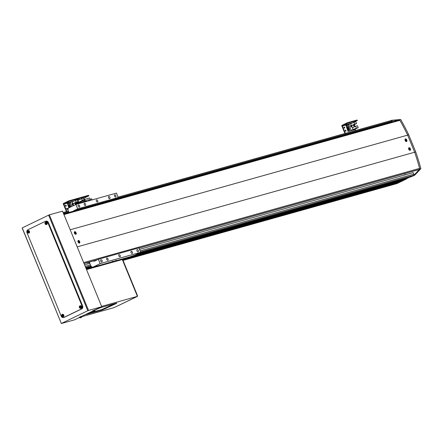 <?xml version="1.0" encoding="UTF-8"?>
<svg xmlns="http://www.w3.org/2000/svg" width="443" height="443" viewBox="0 0 443 443"><rect width="100%" height="100%" fill="white"/><g stroke="black" fill="none" stroke-linecap="round" stroke-linejoin="round"><path stroke-width="0.66" d="M392.365 121.742L392.105 121.105A0.952 0.77 -105.7 0 0 391.053 120.562L118.098 197.118L391.152 120.524M405.207 174.863L404.686 173.606M391.097 120.54L399.586 119.787A190.197 153.477 74.3 0 1 407.638 135.132L414.648 152.226A190.197 153.477 74.3 0 1 419.77 168.993L414.044 175.107L409.703 177.206L413.524 175.356A0.952 0.77 -105.7 0 0 413.856 174.143L413.23 172.609L139.534 249.376M89.829 263.314L84.552 264.798M391.573 120.313L400.671 119.483A190.197 153.477 74.3 0 1 408.717 134.827L415.733 151.927A190.197 153.477 74.3 0 1 420.85 168.689L415.124 174.802L410.783 176.901L138.88 253.163M91.258 266.52L85.881 268.026M86.429 269.372L402.322 180.772L405.445 179L135.912 254.592M92.011 266.907L86.097 268.569M409.487 177.266L405.184 179.387L134.362 255.345M92.41 267.112L86.213 268.851M122.91 260.107L397.543 183.081L399.713 182.029L122.578 259.759M399.713 182.029L399.874 181.458M395.771 183.895A0.952 0.77 -105.7 0 0 395.981 183.834L122.988 260.296M115.23 260.722L116.299 260.34L115.23 260.722M111.985 261.636L113.054 261.248L111.985 261.636M131.034 252.543A1.191 0.692 64.2 0 0 132.224 253.424A1.191 0.692 64.2 0 0 132.385 252.167A1.191 0.692 64.2 0 0 131.194 251.286A1.191 0.692 64.2 0 0 131.034 252.543M106.697 259.371A1.191 0.692 64.2 0 0 107.893 260.251A1.191 0.692 64.2 0 0 108.048 258.989A1.191 0.692 64.2 0 0 106.857 258.108A1.191 0.692 64.2 0 0 106.697 259.371M84.225 204.577A1.191 0.692 64.2 0 0 85.416 205.458A1.191 0.692 64.2 0 0 85.577 204.195A1.191 0.692 64.2 0 0 84.386 203.315A1.191 0.692 64.2 0 0 84.225 204.577M108.563 197.75A1.191 0.692 64.2 0 0 109.753 198.63A1.191 0.692 64.2 0 0 109.914 197.373A1.191 0.692 64.2 0 0 108.718 196.493A1.191 0.692 64.2 0 0 108.563 197.75M136.981 250.876A1.191 0.692 64.2 0 0 138.177 251.757A1.191 0.692 64.2 0 0 138.332 250.5A1.191 0.692 64.2 0 0 137.142 249.619A1.191 0.692 64.2 0 0 136.981 250.876M114.51 196.083A1.191 0.692 64.2 0 0 115.701 196.963A1.191 0.692 64.2 0 0 115.861 195.701A1.191 0.692 64.2 0 0 114.665 194.82A1.191 0.692 64.2 0 0 114.51 196.083M78.278 206.244A1.191 0.692 64.2 0 0 79.469 207.125A1.191 0.692 64.2 0 0 79.629 205.862A1.191 0.692 64.2 0 0 78.433 204.982A1.191 0.692 64.2 0 0 78.278 206.244M100.749 261.038A1.191 0.692 64.2 0 0 101.945 261.918A1.191 0.692 64.2 0 0 102.1 260.661A1.191 0.692 64.2 0 0 100.91 259.781A1.191 0.692 64.2 0 0 100.749 261.038M131.964 256.242L133.376 255.533L130.757 256.58L95.19 266.559L96.602 265.85L92.692 267.256L100.162 263.646L140.719 252.272L133.254 255.882L131.565 256.154M95.19 266.559L94.791 266.47M118.868 255.96A1.191 0.692 64.2 0 0 120.059 256.84A1.191 0.692 64.2 0 0 120.219 255.578A1.191 0.692 64.2 0 0 119.023 254.697A1.191 0.692 64.2 0 0 118.868 255.96M96.391 201.161A1.191 0.692 64.2 0 0 97.587 202.041A1.191 0.692 64.2 0 0 97.742 200.784A1.191 0.692 64.2 0 0 96.552 199.904A1.191 0.692 64.2 0 0 96.391 201.161M73.372 211.211A1.429 1.152 74.3 0 1 73.865 210.702L77.686 208.852L75.891 204.467L116.448 193.093L118.248 197.478L114.427 199.322A1.429 1.152 -105.7 0 0 113.934 199.837M89.314 262.057L91.114 266.448L92.692 267.256M100.162 263.646L98.363 259.266L138.925 247.886L140.719 252.272M98.363 259.266L94.542 261.11A1.429 1.152 74.3 0 1 94.387 261.171A1.429 1.152 74.3 0 1 93.395 260.91M77.686 208.852L118.248 197.478M75.891 204.467L68.421 208.077L67.917 209.899L68.964 212.446M400.671 119.483L399.586 119.787M408.717 134.827L70.188 229.779L77.204 246.873L414.648 152.226L407.638 135.132A190.197 153.477 -105.7 0 0 399.891 120.33A0.952 0.77 -105.7 0 0 398.899 119.92L63.692 213.936M415.733 151.927L414.648 152.226A190.197 153.477 -105.7 0 1 419.599 168.384L83.655 262.605M420.85 168.689L419.77 168.993M415.124 174.802L414.044 175.107M406.524 178.695L395.981 183.834L123.027 260.39M406.27 179.083L397.061 183.529A0.952 0.77 74.3 0 1 396.85 183.59M396.961 183.568L395.881 183.873A0.952 0.77 -105.7 0 0 395.981 183.834L397.061 183.529M81.733 316.285L92.631 311.113M22.261 227.94L61.344 323.517L74.651 319.802L79.43 317.493M48.614 215.137L49.356 214.844L88.55 310.41L87.808 310.704L48.614 215.137L22.355 227.829M49.356 214.844L62.552 211.145L101.74 306.711L94.935 309.906M88.55 310.41L101.74 306.711M61.544 323.39L87.808 310.704M137.396 296.433L114.493 307.436L137.396 296.433L137.563 295.83L122.822 259.88L122.362 259.648M137.563 295.83L137.236 295.918L122.495 259.975L122.822 259.88M114.654 303.66L101.951 309.519L88.024 313.428M81.85 316.662L114.144 307.603L137.419 296.356L122.318 259.537L86.512 269.577M92.67 311.185L86.02 314.508L102.167 310.045L116.022 303.627L116.869 303.101L116.409 303.167L100.727 307.564L94.985 310.067M101.613 306.401L137.419 296.356M27.876 229.779A2.376 1.916 -105.7 0 0 27.04 232.808L61.2 316.097A2.376 1.916 -105.7 0 0 63.576 317.548A2.376 1.916 -105.7 0 0 63.836 317.448L81.202 309.059A2.376 1.916 -105.7 0 0 82.038 306.024L47.883 222.735A2.376 1.916 -105.7 0 0 45.502 221.29A2.376 1.916 -105.7 0 0 45.247 221.384L27.876 229.779M63.576 317.548L64.119 317.393A2.376 1.916 -105.7 0 0 64.373 317.299L81.745 308.904A2.376 1.916 -105.7 0 0 82.581 305.875L48.42 222.585A2.376 1.916 -105.7 0 0 46.044 221.135L45.502 221.29M81.484 317.304A3.251 1.645 -140.3 0 0 81.562 317.254L80.277 317.786M79.491 317.603L81.844 316.634L81.722 316.252L79.303 317.243L80.006 317.858A3.328 3.328 0 0 0 80.504 317.764A3.322 1.739 70.7 0 1 80.316 317.797M81.844 316.634L81.656 317.182A3.328 3.328 0 0 1 81.562 317.254A3.251 1.645 -140.3 0 0 81.567 317.249A3.322 2.819 -120.1 0 1 81.246 317.448L81.185 317.448A3.322 1.739 -109.3 0 0 81.357 317.26A3.251 2.348 -159.6 0 1 81.052 317.365A3.322 1.739 70.7 0 1 80.881 317.553L80.654 317.653A3.322 2.819 -120.1 0 1 80.272 317.703A3.251 1.395 100.1 0 1 80.189 317.758A3.251 1.395 100.1 0 1 80.1 317.803A3.322 2.819 59.9 0 0 80.482 317.753L80.543 317.753A3.322 1.739 70.7 0 1 80.504 317.764M80.532 317.72A3.251 2.592 106.7 0 0 80.62 317.686A3.322 1.739 -109.3 0 0 80.847 317.642L81.075 317.548A3.322 2.819 59.9 0 0 81.279 317.432M80.787 316.961L81.075 317.548M80.914 316.861L81.185 317.448M94.774 310.859L93.479 311.412M92.692 311.224L95.046 310.261L94.924 309.873L92.504 310.864L93.207 311.484A3.328 3.328 0 0 0 93.706 311.385A3.322 1.739 70.7 0 1 93.512 311.418M94.686 310.925A3.251 1.645 -140.3 0 0 94.763 310.875A3.322 2.819 -120.1 0 1 94.448 311.069L94.381 311.069A3.322 1.739 -109.3 0 0 94.553 310.881A3.251 2.348 -159.6 0 1 94.248 310.992A3.322 1.739 70.7 0 1 94.082 311.18L93.855 311.274A3.322 2.819 -120.1 0 1 93.473 311.324A3.251 1.395 100.1 0 1 93.39 311.379A3.251 1.395 100.1 0 1 93.301 311.429A3.322 2.819 59.9 0 0 93.683 311.374L93.744 311.374A3.322 1.739 70.7 0 1 93.706 311.385L93.661 311.307M94.763 310.875A3.251 1.645 -140.3 0 0 94.769 310.875A3.328 3.328 0 0 0 94.857 310.803L95.046 310.261M93.733 311.346A3.251 2.592 106.7 0 0 93.816 311.307A3.322 1.739 -109.3 0 0 94.049 311.268L94.27 311.169A3.322 2.819 59.9 0 0 94.481 311.052M93.982 310.582L94.27 311.169M94.11 310.482L94.381 311.069M28.119 231.628A0.365 0.293 -105.7 0 0 28.286 232.215M28.729 231.634A0.93 0.753 -105.7 0 0 27.366 232.293A0.93 0.753 -105.7 0 0 28.729 231.634M28.623 233.123A1.307 1.058 -105.7 0 0 29.471 231.384A1.307 1.058 -105.7 0 0 28.02 230.626M27.372 232.077A3.251 2.868 58.5 0 0 27.438 232.254A3.251 2.868 58.5 0 0 27.516 232.425A3.322 0.282 -22.3 0 1 27.787 232.287A0.41 0.332 -105.7 0 0 27.987 232.387A3.322 1.944 64.2 0 0 28.197 232.774A3.251 0.925 -38.1 0 0 28.474 232.641A3.322 1.944 -115.8 0 1 28.263 232.254A0.41 0.332 -105.7 0 0 28.324 232.027A3.322 0.282 -22.3 0 1 28.69 231.861A3.251 0.532 -113.1 0 1 28.618 231.683A3.251 0.532 -113.1 0 1 28.546 231.512A3.322 0.282 157.7 0 0 28.18 231.678A0.41 0.332 -105.7 0 0 27.987 231.578A3.322 1.944 -115.8 0 1 27.865 231.163A3.251 1.418 174.6 0 0 27.588 231.296A3.322 1.944 64.2 0 0 27.71 231.711A0.41 0.332 -105.7 0 0 27.649 231.938A3.322 0.282 157.7 0 0 27.372 232.077L27.649 231.938M27.787 232.287L28.197 232.16M28.18 231.678L28.568 231.567M28.042 232.21L27.909 231.888M28.657 231.872A0.365 0.293 -105.7 0 0 28.518 231.595M27.71 231.711L28.081 231.606M27.588 231.296L27.937 231.434M28.341 232.232L27.987 232.387M28.197 232.774L28.38 232.481M45.834 223.067A0.365 0.293 -105.7 0 0 46 223.654M46.443 223.073A0.93 0.753 -105.7 0 0 45.081 223.732A0.93 0.753 -105.7 0 0 46.443 223.073M46.338 224.562A1.307 1.058 -105.7 0 0 47.191 222.823A1.307 1.058 -105.7 0 0 45.734 222.07M45.086 223.521A3.251 2.868 58.5 0 0 45.153 223.693A3.251 2.868 58.5 0 0 45.23 223.865A3.322 0.282 -22.3 0 1 45.502 223.726A0.41 0.332 -105.7 0 0 45.701 223.826A3.322 1.944 64.2 0 0 45.911 224.213A3.251 0.925 -38.1 0 0 46.188 224.08A3.322 1.944 -115.8 0 1 45.978 223.693A0.41 0.332 -105.7 0 0 46.039 223.466A3.322 0.282 -22.3 0 1 46.404 223.3A3.251 0.532 -113.1 0 1 46.332 223.122A3.251 0.532 -113.1 0 1 46.26 222.951A3.322 0.282 157.7 0 0 45.9 223.117A0.41 0.332 -105.7 0 0 45.701 223.017A3.322 1.944 -115.8 0 1 45.579 222.602A3.251 1.418 174.6 0 0 45.302 222.735A3.322 1.944 64.2 0 0 45.424 223.15A0.41 0.332 -105.7 0 0 45.363 223.377A3.322 0.282 157.7 0 0 45.086 223.521L45.363 223.377M45.502 223.726L45.917 223.599M45.9 223.117L46.282 223.006M45.756 223.649L45.623 223.327M46.371 223.311A0.365 0.293 -105.7 0 0 46.233 223.034M45.424 223.15L45.795 223.045M45.302 222.735L45.651 222.873M46.055 223.671L45.701 223.826M45.911 224.213L46.094 223.92M62.457 315.355A0.365 0.293 -105.7 0 0 62.624 315.942M63.067 315.361A0.93 0.753 -105.7 0 0 61.704 316.02A0.93 0.753 -105.7 0 0 63.067 315.361M62.961 316.85A1.307 1.058 -105.7 0 0 63.814 315.111A1.307 1.058 -105.7 0 0 62.358 314.353M61.71 315.804A3.251 2.868 58.5 0 0 61.776 315.981A3.251 2.868 58.5 0 0 61.854 316.152A3.322 0.282 -22.3 0 1 62.125 316.014A0.41 0.332 -105.7 0 0 62.325 316.114A3.322 1.944 64.2 0 0 62.535 316.501A3.251 0.925 -38.1 0 0 62.812 316.368A3.322 1.944 -115.8 0 1 62.601 315.981A0.41 0.332 -105.7 0 0 62.662 315.754A3.322 0.282 -22.3 0 1 63.028 315.588A3.251 0.532 -113.1 0 1 62.956 315.41A3.251 0.532 -113.1 0 1 62.884 315.239A3.322 0.282 157.7 0 0 62.524 315.405A0.41 0.332 -105.7 0 0 62.325 315.305A3.322 1.944 -115.8 0 1 62.203 314.89A3.251 1.418 174.6 0 0 61.926 315.023A3.322 1.944 64.2 0 0 62.048 315.438A0.41 0.332 -105.7 0 0 61.987 315.665A3.322 0.282 157.7 0 0 61.71 315.804L61.987 315.665M62.125 316.014L62.541 315.887M62.524 315.405L62.906 315.294M62.38 315.937L62.247 315.615M62.995 315.599A0.365 0.293 -105.7 0 0 62.856 315.322M62.048 315.438L62.419 315.333M61.926 315.023L62.28 315.161M62.679 315.959L62.325 316.114M62.535 316.501L62.718 316.208M80.172 306.794A0.365 0.293 -105.7 0 0 80.338 307.381M80.781 306.8A0.93 0.753 -105.7 0 0 79.419 307.459A0.93 0.753 -105.7 0 0 80.781 306.8M80.676 308.289A1.307 1.058 -105.7 0 0 81.529 306.55A1.307 1.058 -105.7 0 0 80.072 305.792M79.424 307.243A3.251 2.868 58.5 0 0 79.491 307.42A3.251 2.868 58.5 0 0 79.568 307.592A3.322 0.282 -22.3 0 1 79.845 307.453A0.41 0.332 -105.7 0 0 80.039 307.553A3.322 1.944 64.2 0 0 80.249 307.94A3.251 0.925 -38.1 0 0 80.526 307.807A3.322 1.944 -115.8 0 1 80.316 307.42A0.41 0.332 -105.7 0 0 80.377 307.193A3.322 0.282 -22.3 0 1 80.742 307.027A3.251 0.532 -113.1 0 1 80.67 306.849A3.251 0.532 -113.1 0 1 80.598 306.678A3.322 0.282 157.7 0 0 80.238 306.844A0.41 0.332 -105.7 0 0 80.039 306.744A3.322 1.944 -115.8 0 1 79.917 306.329A3.251 1.418 174.6 0 0 79.64 306.462A3.322 1.944 64.2 0 0 79.762 306.877A0.41 0.332 -105.7 0 0 79.701 307.104A3.322 0.282 157.7 0 0 79.424 307.243L79.701 307.104M79.845 307.453L80.255 307.326M80.238 306.844L80.62 306.733M80.094 307.376L79.962 307.054M80.709 307.038A0.365 0.293 -105.7 0 0 80.571 306.761M79.762 306.877L80.139 306.772M79.64 306.462L79.995 306.6M80.393 307.398L80.039 307.553M80.249 307.94L80.432 307.647M76.091 232.763A1.429 0.836 64.2 0 0 74.657 231.706A1.429 0.836 64.2 0 0 74.468 233.223A1.429 0.836 64.2 0 0 75.897 234.275A1.429 0.836 64.2 0 0 76.091 232.763M79.685 241.535A1.429 0.836 64.2 0 0 78.256 240.477A1.429 0.836 64.2 0 0 78.062 241.989A1.429 0.836 64.2 0 0 79.496 243.046A1.429 0.836 64.2 0 0 79.685 241.535M406.779 140.016A1.429 0.836 64.2 0 0 405.345 138.958A1.429 0.836 64.2 0 0 405.157 140.47A1.429 0.836 64.2 0 0 406.585 141.527A1.429 0.836 64.2 0 0 406.779 140.016M410.373 148.787A1.429 0.836 64.2 0 0 408.939 147.729A1.429 0.836 64.2 0 0 408.751 149.241A1.429 0.836 64.2 0 0 410.185 150.299A1.429 0.836 64.2 0 0 410.373 148.787M418.762 169.652A0.476 0.382 -105.7 0 0 418.868 169.625L419.216 169.453A0.952 0.77 -105.7 0 0 419.599 168.384M66.096 206.222A0.593 0.349 64.2 0 0 65.608 205.137A0.593 0.349 64.2 0 0 66.096 206.222M65.852 206.172A0.593 0.349 64.2 0 0 65.47 205.375M67.353 209.29A0.593 0.349 64.2 0 0 66.871 208.204A0.593 0.349 64.2 0 0 67.353 209.29M67.114 209.24A0.593 0.349 64.2 0 0 66.727 208.443M66.893 211.472L63.881 204.129L68.654 201.559L68.438 201.033L63.576 203.381A0.57 0.46 -105.7 0 0 63.371 204.112L66.444 211.593M78.621 198.148L79.059 197.982L79.275 198.508L75.565 200.247L78.826 198.647L78.538 198.176M68.438 201.033L69.053 200.79L69.269 201.316L78.732 198.663M69.269 201.316L68.654 201.559M69.053 200.79L78.516 198.137M75.404 200.291L76.179 202.18L78.057 201.648L77.287 199.765L68 203.514M75.947 204.456L75.72 203.896M69.435 203.415L69.883 204.511L68.106 205.031L67.757 203.885L69.435 203.415M70.531 206.078L70.797 206.737L69.019 207.258L68.853 206.549L70.531 206.078M69.125 207.739L67.458 203.669L68.599 203.647M69.053 204.766L69.23 205.203M69.512 205.879L69.689 206.316M69.966 206.992L70.083 207.274M71.783 206.455L70.132 202.423M70.343 205.624L68.56 206.145L70.343 205.624L70.072 204.965L68.394 205.436L68.56 206.145M72.176 201.853L73.688 205.535M72.774 203.492L71.91 203.736L72.48 205.142L73.35 204.899L72.53 203.608M76.179 202.18L73.051 203.686L73.787 205.486M75.537 204.638L74.933 203.16L78.057 201.648M69.883 204.511L68.211 204.982M67.757 203.885L68.106 205.031M70.797 206.737L69.125 207.208M67.458 203.669L68.886 207.856M73.051 203.686L74.933 203.16M68.853 206.549L69.019 207.258M68.665 206.095L68.394 205.436M71.927 203.786L72.763 203.547L73.305 204.86L72.491 205.087L71.954 203.774M75.786 202.744L75.803 203.099L75.244 203.01M77.769 202.434A0.593 0.349 64.2 0 0 77.608 201.87L77.78 202.445M78.046 201.626L78.239 202.418L77.846 202.529L77.425 201.958M77.758 202.036L78.212 201.814M85.709 201.715L84.74 199.344L76.927 203.121L77.143 203.647L84.541 200.075L85.261 201.842L84.868 200.9M84.314 199.555L83.971 198.215L88.833 195.845L88.539 195.374M79.275 198.508L88.738 195.856M79.059 197.982L88.522 195.33M76.174 203.531L76.489 204.301M84.148 199.632L83.489 198.027L77.586 200.496M83.373 201.626L83.644 202.296M78.383 203.769L78.212 203.348M82.536 202.606L82.398 202.263L81.578 202.49M81.717 202.833L81.545 202.412M81.612 198.553L82.381 200.435L79.275 201.986M79.668 202.944L79.84 203.365M84.009 201.316L84.187 201.742L83.5 201.936M84.187 201.742L83.505 201.953M81.595 202.534L82.387 202.313L82.509 202.612M344.599 128.11A0.593 0.349 64.2 0 0 344.111 127.025A0.593 0.349 64.2 0 0 344.599 128.11M344.355 128.06A0.593 0.349 64.2 0 0 343.973 127.263M345.856 131.178A0.593 0.349 64.2 0 0 345.374 130.092A0.593 0.349 64.2 0 0 345.856 131.178M345.618 131.128A0.593 0.349 64.2 0 0 345.23 130.331M355.397 130.552L354.993 129.566M345.39 133.36L342.384 126.017L347.157 123.447L346.941 122.921L342.079 125.269A0.57 0.46 -105.7 0 0 341.874 126L344.947 133.481M354.062 122.135L357.329 120.535L357.036 120.064M346.941 122.921L347.556 122.678L347.772 123.204L357.235 120.551M347.772 123.204L347.157 123.447M347.556 122.678L357.019 120.025M348.857 131.15L354.743 129.688L355.646 129.251L355.513 128.93M353.907 122.179L354.682 124.068L356.56 123.536L355.784 121.653L346.504 125.402M354.489 126.432L354.223 125.784M348.929 131.316L356.355 128.143L358.232 127.617L353.752 129.782L355.646 129.251M347.938 125.303L348.386 126.399L346.609 126.919L346.26 125.773L347.938 125.303M349.034 127.966L349.3 128.625L347.522 129.146L347.356 128.437L349.034 127.966M348.923 129.993L349.328 130.967L348.298 131.255L345.961 125.557L347.096 125.541M347.556 126.654L347.733 127.091M348.015 127.767L348.192 128.204M348.469 128.88L348.647 129.317M349.328 130.967L348.298 131.255M351.083 130.275L348.635 124.317M349.488 129.079L349.76 129.738L347.976 130.259L347.81 129.55L349.488 129.079M348.846 127.512L347.063 128.033L348.846 127.512L348.575 126.853L346.897 127.324L347.063 128.033M350.679 123.741L353.121 129.705M351.277 125.386L350.407 125.624L350.983 127.03L351.853 126.787L351.033 125.502M354.682 124.068L351.554 125.574L352.456 127.767L355.579 126.255L356.355 128.143M354.201 126.925L353.436 125.048L356.56 123.536M358.232 127.617L357.457 125.729L355.579 126.255M348.386 126.399L346.714 126.87M346.26 125.773L346.609 126.919M349.3 128.625L347.628 129.096M345.961 125.557L348.054 131.372M349.76 129.738L348.082 130.209M351.554 125.574L353.436 125.048M347.356 128.437L347.522 129.146M347.81 129.55L347.976 130.259M347.168 127.983L346.897 127.324M350.43 125.674L351.266 125.435L351.803 126.748L350.994 126.975L350.457 125.662M354.289 124.638L354.306 124.992L353.747 124.898M87.36 262.854L88.716 262.223M88.489 262.555L89.458 262.417M88.822 262.727L89.508 262.533M89.381 262.223L87.398 262.865M86.651 262.804L86.989 262.976M76.251 202.977A1.307 0.764 64.2 0 0 77.132 203.636L82.005 202.285L84.879 200.9M90.15 199.311L89.608 197.982L84.74 199.344M75.022 233.267L74.839 232.957M75.531 233.898A0.93 0.543 64.2 0 0 75.709 232.891A0.93 0.543 64.2 0 0 74.828 232.182A0.93 0.543 64.2 0 0 74.651 233.19A0.93 0.543 64.2 0 0 75.531 233.898M75.005 232.259A3.251 1.091 135.1 0 0 74.9 232.282A3.251 1.091 135.1 0 0 74.789 232.32A3.322 2.68 74.3 0 1 75.011 232.691L74.978 232.885A3.322 0.282 157.7 0 0 74.673 232.985A3.251 1.501 70.2 0 1 74.817 233.334A3.322 0.282 -22.3 0 1 75.122 233.234L75.293 233.372A3.322 2.68 74.3 0 1 75.399 233.799A3.251 0.604 -0.7 0 0 75.509 233.771A3.251 0.604 -0.7 0 0 75.615 233.738A3.322 2.68 -105.7 0 0 75.504 233.311L75.537 233.118A3.322 0.282 -22.3 0 1 75.731 233.073A3.251 3.195 -85.4 0 0 75.587 232.73A3.322 0.282 157.7 0 0 75.399 232.769L75.227 232.636A3.322 2.68 -105.7 0 0 75.005 232.259L74.878 232.453M74.767 232.913L75.227 232.636M75.504 233.311L75.005 233.494M75.399 232.769L74.889 233.007L75.111 233.239M75.033 233.356L75.537 233.118M75.587 232.73L75.005 232.979M74.529 233.107L74.978 232.885M78.616 242.033L78.433 241.723M79.131 242.664A0.93 0.543 64.2 0 0 79.308 241.656A0.93 0.543 64.2 0 0 78.422 240.948A0.93 0.543 64.2 0 0 78.245 241.956A0.93 0.543 64.2 0 0 79.131 242.664M78.599 241.025A3.251 1.091 135.1 0 0 78.494 241.053A3.251 1.091 135.1 0 0 78.389 241.086A3.322 2.68 74.3 0 1 78.61 241.463L78.577 241.656A3.322 0.282 157.7 0 0 78.267 241.751A3.251 1.501 70.2 0 1 78.411 242.099A3.322 0.282 -22.3 0 1 78.716 242L78.887 242.138A3.322 2.68 74.3 0 1 78.992 242.57A3.251 0.604 -0.7 0 0 79.109 242.537A3.251 0.604 -0.7 0 0 79.208 242.509A3.322 2.68 -105.7 0 0 79.103 242.077L79.136 241.884A3.322 0.282 -22.3 0 1 79.325 241.839A3.251 3.195 -85.4 0 0 79.186 241.496A3.322 0.282 157.7 0 0 78.992 241.535L78.821 241.402A3.322 2.68 -105.7 0 0 78.599 241.025L78.472 241.219M78.367 241.679L78.821 241.402M79.103 242.077L78.605 242.26M78.992 241.535L78.483 241.778L78.704 242.005M78.627 242.122L79.136 241.884M79.186 241.496L78.599 241.745M78.129 241.878L78.577 241.656M409.304 149.285L409.122 148.975M409.819 149.917A0.93 0.543 64.2 0 0 409.996 148.909A0.93 0.543 64.2 0 0 409.11 148.2A0.93 0.543 64.2 0 0 408.933 149.208A0.93 0.543 64.2 0 0 409.819 149.917M409.288 148.278A3.251 1.091 135.1 0 0 409.182 148.305A3.251 1.091 135.1 0 0 409.077 148.339A3.322 2.68 74.3 0 1 409.299 148.715L409.266 148.903A3.322 0.282 157.7 0 0 408.955 149.003A3.251 1.501 70.2 0 1 409.099 149.352A3.322 0.282 -22.3 0 1 409.404 149.252L409.576 149.391A3.322 2.68 74.3 0 1 409.681 149.823A3.251 0.604 -0.7 0 0 409.792 149.789A3.251 0.604 -0.7 0 0 409.897 149.762A3.322 2.68 -105.7 0 0 409.792 149.33L409.825 149.136A3.322 0.282 -22.3 0 1 410.013 149.092A3.251 3.195 -85.4 0 0 409.869 148.748A3.322 0.282 157.7 0 0 409.681 148.787L409.509 148.654A3.322 2.68 -105.7 0 0 409.288 148.278L409.16 148.471M409.055 148.931L409.509 148.654M409.792 149.33L409.293 149.512M409.681 148.787L409.171 149.031L409.393 149.258M409.315 149.374L409.825 149.136M409.869 148.748L409.288 148.998M408.817 149.13L409.266 148.903M405.705 140.52L405.528 140.209M406.22 141.151A0.93 0.543 64.2 0 0 406.397 140.143A0.93 0.543 64.2 0 0 405.517 139.434A0.93 0.543 64.2 0 0 405.339 140.442A0.93 0.543 64.2 0 0 406.22 141.151M405.694 139.512A3.251 1.091 135.1 0 0 405.589 139.534A3.251 1.091 135.1 0 0 405.478 139.573A3.322 2.68 74.3 0 1 405.699 139.944L405.666 140.138A3.322 0.282 157.7 0 0 405.362 140.237A3.251 1.501 70.2 0 1 405.506 140.586A3.322 0.282 -22.3 0 1 405.81 140.486L405.982 140.625A3.322 2.68 74.3 0 1 406.087 141.051A3.251 0.604 -0.7 0 0 406.198 141.024A3.251 0.604 -0.7 0 0 406.303 140.99A3.322 2.68 -105.7 0 0 406.192 140.564L406.225 140.37A3.322 0.282 -22.3 0 1 406.419 140.326A3.251 3.195 -85.4 0 0 406.275 139.982A3.322 0.282 157.7 0 0 406.087 140.021L405.915 139.888A3.322 2.68 -105.7 0 0 405.694 139.512L405.566 139.706M405.456 140.165L405.915 139.888M406.192 140.564L405.694 140.747M406.087 140.021L405.578 140.259L405.799 140.492M405.722 140.608L406.225 140.37M406.275 139.982L405.694 140.232M405.218 140.359L405.666 140.138M68.394 211.056L63.122 212.535L68.394 211.051M392.105 121.105L116.099 198.514M68.704 211.809L63.427 213.288M413.856 174.143L140.16 250.91M90.455 264.848L85.183 266.332M413.524 175.356L140.575 251.912M90.87 265.855L85.593 267.334M73.865 210.702L114.427 199.322M115.894 303.311L116.022 303.627M105.041 308.3L105.257 308.826M101.951 309.519L102.167 310.045M63.836 317.448L64.373 317.299M81.202 309.059L81.745 308.904M82.038 306.024L82.581 305.875M47.883 222.735L48.42 222.585M28.762 233.073A1.274 1.024 -105.7 0 0 27.804 230.725A1.274 1.024 -105.7 0 0 28.762 233.073M46.482 224.512A1.274 1.024 -105.7 0 0 45.518 222.164A1.274 1.024 -105.7 0 0 46.482 224.512M63.105 316.8A1.274 1.024 -105.7 0 0 62.142 314.452A1.274 1.024 -105.7 0 0 63.105 316.8M80.82 308.239A1.274 1.024 -105.7 0 0 79.856 305.891A1.274 1.024 -105.7 0 0 80.82 308.239M419.216 169.453L138.991 248.052M97.471 259.692L84.009 263.469M418.868 169.625L139.013 248.113L418.818 169.641M97.128 259.864L84.037 263.535L97.1 259.875M399.891 120.33L63.947 214.55M63.881 204.129L72.43 201.731M63.964 203.824L73.809 201.061M75.022 203.387A1.263 0.736 64.2 0 0 75.864 203.769A1.263 0.736 64.2 0 0 76.163 202.567L75.919 203.802A1.307 0.764 -115.8 0 1 75.847 203.83A1.307 0.764 -115.8 0 1 75.094 203.553M76.24 203.182A1.307 0.764 -115.8 0 1 75.919 203.802L75.316 204.096M77.099 202.113A1.263 0.736 64.2 0 0 77.564 202.816M77.497 202.844A1.307 0.764 -115.8 0 1 77.038 202.141M76.694 203.459A1.263 0.736 -115.8 0 1 76.257 202.999L77.137 203.636M77.697 200.768L78.682 202.274A1.263 0.736 64.2 0 0 77.708 200.795M77.508 200.308L78.638 199.987M77.403 200.053L80.017 199.322M83.611 198.314L83.971 198.215M342.384 126.017L350.934 123.619M342.467 125.712L352.312 122.949M354.234 126.908A1.307 0.764 -115.8 0 1 354.544 126.405A1.307 0.764 -115.8 0 1 354.616 126.377A1.307 0.764 -115.8 0 1 355.131 126.477A1.263 0.736 64.2 0 0 354.671 126.405A1.263 0.736 64.2 0 0 354.306 126.875M353.525 125.275A1.263 0.736 64.2 0 0 354.367 125.657A1.263 0.736 64.2 0 0 354.66 124.455M354.743 125.07A1.307 0.764 -115.8 0 1 354.422 125.69A1.307 0.764 -115.8 0 1 354.35 125.718A1.307 0.764 -115.8 0 1 353.597 125.441M89.336 199.771L91.408 198.841M92.155 199.909L91.712 198.829L89.292 199.826L91.646 198.824M86.092 200.679L88.168 199.749M75.487 234.303A1.274 0.742 64.2 0 0 75.747 233.721M75 232.176A1.274 0.742 64.2 0 0 74.385 232.016M78.594 240.942A1.274 0.742 64.2 0 0 77.979 240.787L79.336 241.662L79.07 243.074A1.274 0.742 64.2 0 0 79.341 242.487M409.769 150.321A1.274 0.742 64.2 0 0 410.03 149.74M409.282 148.195A1.274 0.742 64.2 0 0 408.667 148.04M406.176 141.555A1.274 0.742 64.2 0 0 406.436 140.974M405.688 139.429A1.274 0.742 64.2 0 0 405.068 139.268L406.43 140.143L406.159 141.561M413.552 175.805A1.667 1.346 -105.7 0 0 413.745 175.771A1.667 1.346 -105.7 0 0 413.923 175.699A1.667 1.346 -105.7 0 0 414.543 175.002M413.496 175.439A1.667 1.346 74.3 0 1 412.948 175.976A1.667 1.346 74.3 0 1 412.771 176.043A1.667 1.346 74.3 0 1 412.217 176.054L413.928 175.699L414.559 174.996M412.328 176.004A1.567 1.268 -105.7 0 0 412.859 175.904A1.567 1.268 -105.7 0 0 413.28 175.539M391.302 120.441L390.205 120.789A1.667 1.346 74.3 0 1 390.294 120.74A1.667 1.346 74.3 0 1 390.477 120.673A1.667 1.346 74.3 0 1 390.765 120.634M395.881 183.873L123.032 260.401M61.344 323.517L22.15 227.957M28.042 230.62L27.798 230.725C26.835 231.888 27.067 232.697 28.507 233.145L28.74 233.118M45.756 222.059L45.513 222.164C44.549 223.327 44.782 224.136 46.222 224.584L46.454 224.557M62.38 314.347L62.136 314.452C61.173 315.615 61.411 316.424 62.845 316.872L63.078 316.845M80.094 305.786L79.851 305.891C78.887 307.054 79.125 307.863 80.56 308.311L80.798 308.284M399.005 119.881L63.692 213.925M78.826 198.647L78.61 198.121M88.833 195.845L88.617 195.319M357.329 120.535L357.113 120.009M355.148 126.465L354.079 126.626M353.819 125.984L354.572 125.579L354.671 124.45M89.619 200.618L89.292 199.826M91.413 198.835L91.712 198.829M86.374 201.526L86.047 200.734M88.91 200.817L88.467 199.743M75.471 234.308L75.742 232.891L74.369 232.021M409.758 150.327L410.024 148.914L408.651 148.04"/></g></svg>
